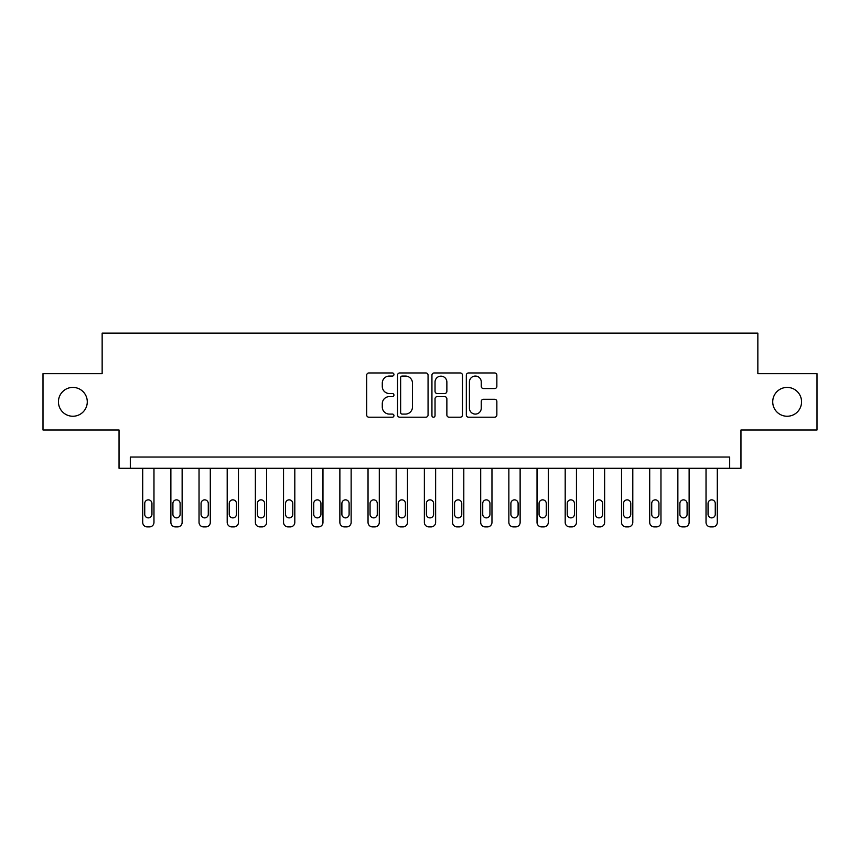 <?xml version="1.0" encoding="UTF-8"?>
<svg xmlns="http://www.w3.org/2000/svg" width="860" height="860" viewBox="0 0 860 860"><rect width="100%" height="100%" fill="white"/><g stroke="black" fill="none" stroke-linecap="round" stroke-linejoin="round"><path stroke-width="1.29" d="M393.944 374.508A1.548 1.548 0 0 0 392.396 372.96L368.897 372.96A2.215 2.215 0 0 0 366.693 375.164L366.693 414.982A2.215 2.215 0 0 0 368.897 417.197L392.396 417.197A1.548 1.548 0 0 0 393.944 415.649A1.548 1.548 0 0 0 392.396 414.09L389.354 414.09A7.074 7.074 0 0 1 382.281 407.017L382.281 403.695A7.074 7.074 0 0 1 389.354 396.621L392.396 396.621A1.548 1.548 0 0 0 393.944 395.073A1.548 1.548 0 0 0 392.396 393.525L389.354 393.525A7.074 7.074 0 0 1 382.281 386.452L382.281 383.13A7.074 7.074 0 0 1 389.354 376.056L392.396 376.056A1.548 1.548 0 0 0 393.944 374.508M772.721 401.835A14.416 14.416 0 0 0 787.147 416.251A14.416 14.416 0 0 0 801.563 401.835A14.416 14.416 0 0 0 787.147 387.409A14.416 14.416 0 0 0 772.721 401.835M58.437 401.835A14.416 14.416 0 0 0 72.853 416.251A14.416 14.416 0 0 0 87.279 401.835A14.416 14.416 0 0 0 72.853 387.409A14.416 14.416 0 0 0 58.437 401.835M494.64 388.548A2.215 2.215 0 0 0 496.854 386.333L496.854 375.164A2.215 2.215 0 0 0 494.64 372.96L468.539 372.96A2.215 2.215 0 0 0 466.324 375.164L466.324 414.982A2.215 2.215 0 0 0 468.539 417.197L494.64 417.197A2.215 2.215 0 0 0 496.854 414.982L496.854 401.491A2.215 2.215 0 0 0 494.64 399.276L483.471 399.276A2.215 2.215 0 0 0 481.256 401.491L481.256 408.177A5.912 5.912 0 0 1 475.344 414.09A5.912 5.912 0 0 1 469.42 408.177L469.42 381.969A5.912 5.912 0 0 1 475.344 376.056A5.912 5.912 0 0 1 481.256 381.969L481.256 386.333A2.215 2.215 0 0 0 483.471 388.548L494.64 388.548M729.688 468.302L740.954 468.302L740.954 430L817 430L817 373.67L757.853 373.67L757.853 333.11L102.146 333.11L102.146 373.67L43 373.67L43 430L119.045 430L119.045 468.302L729.688 468.302L729.688 457.036L130.311 457.036L130.311 468.302M428.065 375.164A2.215 2.215 0 0 0 425.85 372.96L399.75 372.96A2.215 2.215 0 0 0 397.546 375.164L397.546 414.982A2.215 2.215 0 0 0 399.75 417.197L425.85 417.197A2.215 2.215 0 0 0 428.065 414.982L428.065 375.164M434.149 372.96L460.25 372.96A2.215 2.215 0 0 1 462.454 375.164L462.454 414.982A2.215 2.215 0 0 1 460.25 417.197L449.081 417.197A2.215 2.215 0 0 1 446.867 414.982L446.867 398.836A2.215 2.215 0 0 0 444.652 396.621L437.245 396.621A2.215 2.215 0 0 0 435.031 398.836L435.031 415.649A1.548 1.548 0 0 1 433.483 417.197A1.548 1.548 0 0 1 431.935 415.649L431.935 375.164A2.215 2.215 0 0 1 434.149 372.96M402.19 376.056A1.548 1.548 0 0 0 400.642 377.604L400.642 412.542A1.548 1.548 0 0 0 402.19 414.09L405.393 414.09A7.074 7.074 0 0 0 412.467 407.017L412.467 383.13A7.074 7.074 0 0 0 405.393 376.056L402.19 376.056M446.867 382.077A5.912 5.912 0 0 0 440.943 376.164A5.912 5.912 0 0 0 435.031 382.077L435.031 391.311A2.215 2.215 0 0 0 437.245 393.525L444.652 393.525A2.215 2.215 0 0 0 446.867 391.311L446.867 382.077M153.972 468.302L153.972 522.385A4.504 4.504 0 0 1 149.468 526.89L147.21 526.89A4.504 4.504 0 0 1 142.706 522.385L142.706 468.302M151.94 514.269L151.94 503.455A3.601 3.601 0 0 0 148.339 499.853A3.601 3.601 0 0 0 144.738 503.455L144.738 514.269A3.601 3.601 0 0 0 148.339 517.881A3.601 3.601 0 0 0 151.94 514.269M182.137 468.302L182.137 522.385A4.504 4.504 0 0 1 177.633 526.89L175.375 526.89A4.504 4.504 0 0 1 170.871 522.385L170.871 468.302M180.116 514.269L180.116 503.455A3.601 3.601 0 0 0 176.504 499.853A3.601 3.601 0 0 0 172.903 503.455L172.903 514.269A3.601 3.601 0 0 0 176.504 517.881A3.601 3.601 0 0 0 180.116 514.269M210.302 468.302L210.302 522.385A4.504 4.504 0 0 1 205.798 526.89L203.541 526.89A4.504 4.504 0 0 1 199.036 522.385L199.036 468.302M208.281 514.269L208.281 503.455A3.601 3.601 0 0 0 204.669 499.853A3.601 3.601 0 0 0 201.068 503.455L201.068 514.269A3.601 3.601 0 0 0 204.669 517.881A3.601 3.601 0 0 0 208.281 514.269M238.467 468.302L238.467 522.385A4.504 4.504 0 0 1 233.963 526.89L231.716 526.89A4.504 4.504 0 0 1 227.201 522.385L227.201 468.302M236.446 514.269L236.446 503.455A3.601 3.601 0 0 0 232.834 499.853A3.601 3.601 0 0 0 229.233 503.455L229.233 514.269A3.601 3.601 0 0 0 232.834 517.881A3.601 3.601 0 0 0 236.446 514.269M266.632 468.302L266.632 522.385A4.504 4.504 0 0 1 262.128 526.89L259.881 526.89A4.504 4.504 0 0 1 255.366 522.385L255.366 468.302M264.611 514.269L264.611 503.455A3.601 3.601 0 0 0 260.999 499.853A3.601 3.601 0 0 0 257.398 503.455L257.398 514.269A3.601 3.601 0 0 0 260.999 517.881A3.601 3.601 0 0 0 264.611 514.269M294.808 468.302L294.808 522.385A4.504 4.504 0 0 1 290.293 526.89L288.046 526.89A4.504 4.504 0 0 1 283.542 522.385L283.542 468.302M292.776 514.269L292.776 503.455A3.601 3.601 0 0 0 289.175 499.853A3.601 3.601 0 0 0 285.563 503.455L285.563 514.269A3.601 3.601 0 0 0 289.175 517.881A3.601 3.601 0 0 0 292.776 514.269M322.973 468.302L322.973 522.385A4.504 4.504 0 0 1 318.458 526.89L316.211 526.89A4.504 4.504 0 0 1 311.707 522.385L311.707 468.302M320.941 514.269L320.941 503.455A3.601 3.601 0 0 0 317.34 499.853A3.601 3.601 0 0 0 313.728 503.455L313.728 514.269A3.601 3.601 0 0 0 317.34 517.881A3.601 3.601 0 0 0 320.941 514.269M351.138 468.302L351.138 522.385A4.504 4.504 0 0 1 346.634 526.89L344.376 526.89A4.504 4.504 0 0 1 339.872 522.385L339.872 468.302M349.106 514.269L349.106 503.455A3.601 3.601 0 0 0 345.505 499.853A3.601 3.601 0 0 0 341.893 503.455L341.893 514.269A3.601 3.601 0 0 0 345.505 517.881A3.601 3.601 0 0 0 349.106 514.269M379.303 468.302L379.303 522.385A4.504 4.504 0 0 1 374.799 526.89L372.541 526.89A4.504 4.504 0 0 1 368.037 522.385L368.037 468.302M377.271 514.269L377.271 503.455A3.601 3.601 0 0 0 373.67 499.853A3.601 3.601 0 0 0 370.058 503.455L370.058 514.269A3.601 3.601 0 0 0 373.67 517.881A3.601 3.601 0 0 0 377.271 514.269M407.468 468.302L407.468 522.385A4.504 4.504 0 0 1 402.964 526.89L400.706 526.89A4.504 4.504 0 0 1 396.202 522.385L396.202 468.302M405.436 514.269L405.436 503.455A3.601 3.601 0 0 0 401.835 499.853A3.601 3.601 0 0 0 398.234 503.455L398.234 514.269A3.601 3.601 0 0 0 401.835 517.881A3.601 3.601 0 0 0 405.436 514.269M435.633 468.302L435.633 522.385A4.504 4.504 0 0 1 431.129 526.89L428.871 526.89A4.504 4.504 0 0 1 424.367 522.385L424.367 468.302M433.601 514.269L433.601 503.455A3.601 3.601 0 0 0 430 499.853A3.601 3.601 0 0 0 426.399 503.455L426.399 514.269A3.601 3.601 0 0 0 430 517.881A3.601 3.601 0 0 0 433.601 514.269M463.798 468.302L463.798 522.385A4.504 4.504 0 0 1 459.294 526.89L457.036 526.89A4.504 4.504 0 0 1 452.532 522.385L452.532 468.302M461.766 514.269L461.766 503.455A3.601 3.601 0 0 0 458.165 499.853A3.601 3.601 0 0 0 454.564 503.455L454.564 514.269A3.601 3.601 0 0 0 458.165 517.881A3.601 3.601 0 0 0 461.766 514.269M491.963 468.302L491.963 522.385A4.504 4.504 0 0 1 487.459 526.89L485.201 526.89A4.504 4.504 0 0 1 480.697 522.385L480.697 468.302M489.942 514.269L489.942 503.455A3.601 3.601 0 0 0 486.33 499.853A3.601 3.601 0 0 0 482.729 503.455L482.729 514.269A3.601 3.601 0 0 0 486.33 517.881A3.601 3.601 0 0 0 489.942 514.269M520.128 468.302L520.128 522.385A4.504 4.504 0 0 1 515.624 526.89L513.366 526.89A4.504 4.504 0 0 1 508.862 522.385L508.862 468.302M518.107 514.269L518.107 503.455A3.601 3.601 0 0 0 514.495 499.853A3.601 3.601 0 0 0 510.894 503.455L510.894 514.269A3.601 3.601 0 0 0 514.495 517.881A3.601 3.601 0 0 0 518.107 514.269M548.293 468.302L548.293 522.385A4.504 4.504 0 0 1 543.789 526.89L541.542 526.89A4.504 4.504 0 0 1 537.027 522.385L537.027 468.302M546.272 514.269L546.272 503.455A3.601 3.601 0 0 0 542.66 499.853A3.601 3.601 0 0 0 539.059 503.455L539.059 514.269A3.601 3.601 0 0 0 542.66 517.881A3.601 3.601 0 0 0 546.272 514.269M576.458 468.302L576.458 522.385A4.504 4.504 0 0 1 571.954 526.89L569.707 526.89A4.504 4.504 0 0 1 565.192 522.385L565.192 468.302M574.437 514.269L574.437 503.455A3.601 3.601 0 0 0 570.825 499.853A3.601 3.601 0 0 0 567.224 503.455L567.224 514.269A3.601 3.601 0 0 0 570.825 517.881A3.601 3.601 0 0 0 574.437 514.269M604.634 468.302L604.634 522.385A4.504 4.504 0 0 1 600.119 526.89L597.872 526.89A4.504 4.504 0 0 1 593.368 522.385L593.368 468.302M602.602 514.269L602.602 503.455A3.601 3.601 0 0 0 599.001 499.853A3.601 3.601 0 0 0 595.389 503.455L595.389 514.269A3.601 3.601 0 0 0 599.001 517.881A3.601 3.601 0 0 0 602.602 514.269M632.799 468.302L632.799 522.385A4.504 4.504 0 0 1 628.284 526.89L626.037 526.89A4.504 4.504 0 0 1 621.533 522.385L621.533 468.302M630.767 514.269L630.767 503.455A3.601 3.601 0 0 0 627.166 499.853A3.601 3.601 0 0 0 623.554 503.455L623.554 514.269A3.601 3.601 0 0 0 627.166 517.881A3.601 3.601 0 0 0 630.767 514.269M660.964 468.302L660.964 522.385A4.504 4.504 0 0 1 656.459 526.89L654.202 526.89A4.504 4.504 0 0 1 649.698 522.385L649.698 468.302M658.932 514.269L658.932 503.455A3.601 3.601 0 0 0 655.331 499.853A3.601 3.601 0 0 0 651.719 503.455L651.719 514.269A3.601 3.601 0 0 0 655.331 517.881A3.601 3.601 0 0 0 658.932 514.269M689.129 468.302L689.129 522.385A4.504 4.504 0 0 1 684.625 526.89L682.367 526.89A4.504 4.504 0 0 1 677.863 522.385L677.863 468.302M687.097 514.269L687.097 503.455A3.601 3.601 0 0 0 683.496 499.853A3.601 3.601 0 0 0 679.884 503.455L679.884 514.269A3.601 3.601 0 0 0 683.496 517.881A3.601 3.601 0 0 0 687.097 514.269M717.294 468.302L717.294 522.385A4.504 4.504 0 0 1 712.789 526.89L710.532 526.89A4.504 4.504 0 0 1 706.028 522.385L706.028 468.302M715.262 514.269L715.262 503.455A3.601 3.601 0 0 0 711.661 499.853A3.601 3.601 0 0 0 708.059 503.455L708.059 514.269A3.601 3.601 0 0 0 711.661 517.881A3.601 3.601 0 0 0 715.262 514.269"/></g></svg>
